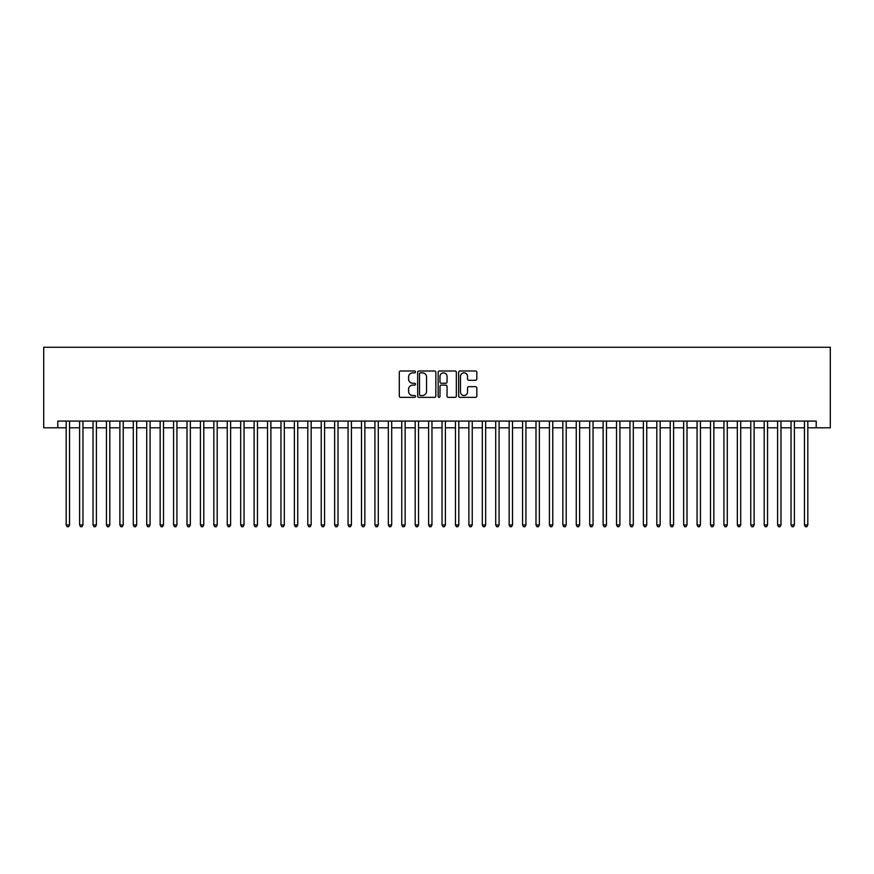 <?xml version="1.0" encoding="UTF-8"?>
<svg xmlns="http://www.w3.org/2000/svg" width="874" height="874" viewBox="0 0 874 874"><rect width="100%" height="100%" fill="white"/><g stroke="black" fill="none" stroke-linecap="round" stroke-linejoin="round"><path stroke-width="1.31" d="M415.521 371.931A0.918 0.918 0 0 0 414.604 371.002L400.598 371.002A1.322 1.322 0 0 0 399.287 372.324L399.287 396.042A1.322 1.322 0 0 0 400.598 397.353L414.604 397.353A0.918 0.918 0 0 0 415.521 396.435A0.918 0.918 0 0 0 414.604 395.507L412.79 395.507A4.217 4.217 0 0 1 408.573 391.29L408.573 389.323A4.217 4.217 0 0 1 412.79 385.106L414.604 385.106A0.918 0.918 0 0 0 415.521 384.178A0.918 0.918 0 0 0 414.604 383.26L412.79 383.26A4.217 4.217 0 0 1 408.573 379.043L408.573 377.065A4.217 4.217 0 0 1 412.79 372.848L414.604 372.848A0.918 0.918 0 0 0 415.521 371.931M475.511 380.288A1.322 1.322 0 0 0 476.822 378.977L476.822 372.324A1.322 1.322 0 0 0 475.511 371.002L459.953 371.002A1.322 1.322 0 0 0 458.642 372.324L458.642 396.042A1.322 1.322 0 0 0 459.953 397.353L475.511 397.353A1.322 1.322 0 0 0 476.822 396.042L476.822 388.001A1.322 1.322 0 0 0 475.511 386.679L468.857 386.679A1.322 1.322 0 0 0 467.535 388.001L467.535 391.989A3.529 3.529 0 0 1 464.007 395.507A3.529 3.529 0 0 1 460.489 391.989L460.489 376.377A3.529 3.529 0 0 1 464.007 372.848A3.529 3.529 0 0 1 467.535 376.377L467.535 378.977A1.322 1.322 0 0 0 468.857 380.288L475.511 380.288M57.793 427.801L57.793 421.093L816.207 421.093L816.207 427.801L830.3 427.801L830.3 347.262L43.7 347.262L43.7 427.801L66.184 427.801M435.842 372.324A1.322 1.322 0 0 0 434.531 371.002L418.985 371.002A1.322 1.322 0 0 0 417.663 372.324L417.663 396.042A1.322 1.322 0 0 0 418.985 397.353L434.531 397.353A1.322 1.322 0 0 0 435.842 396.042L435.842 372.324M439.469 371.002L455.015 371.002A1.322 1.322 0 0 1 456.337 372.324L456.337 396.042A1.322 1.322 0 0 1 455.015 397.353L448.362 397.353A1.322 1.322 0 0 1 447.051 396.042L447.051 386.417A1.322 1.322 0 0 0 445.729 385.106L441.315 385.106A1.322 1.322 0 0 0 439.993 386.417L439.993 396.435A0.918 0.918 0 0 1 439.076 397.353A0.918 0.918 0 0 1 438.158 396.435L438.158 372.324A1.322 1.322 0 0 1 439.469 371.002M69.538 427.801L79.61 427.801M82.964 427.801L93.026 427.801M96.391 427.801L106.453 427.801M109.807 427.801L119.88 427.801M123.234 427.801L133.296 427.801M136.661 427.801L146.723 427.801M150.077 427.801L160.15 427.801M163.504 427.801L173.565 427.801M176.93 427.801L186.992 427.801M190.346 427.801L200.419 427.801M203.773 427.801L213.835 427.801M217.2 427.801L227.262 427.801M230.616 427.801L240.689 427.801M244.043 427.801L254.105 427.801M257.469 427.801L267.531 427.801M270.885 427.801L280.958 427.801M284.312 427.801L294.374 427.801M297.739 427.801L307.801 427.801M311.155 427.801L321.228 427.801M324.582 427.801L334.644 427.801M338.009 427.801L348.071 427.801M351.424 427.801L361.497 427.801M364.851 427.801L374.913 427.801M378.278 427.801L388.34 427.801M391.694 427.801L401.767 427.801M405.121 427.801L415.183 427.801M418.548 427.801L428.61 427.801M431.964 427.801L442.036 427.801M445.39 427.801L455.452 427.801M458.817 427.801L468.879 427.801M472.233 427.801L482.306 427.801M485.66 427.801L495.722 427.801M499.087 427.801L509.149 427.801M512.503 427.801L522.576 427.801M525.929 427.801L535.991 427.801M539.356 427.801L549.418 427.801M552.772 427.801L562.845 427.801M566.199 427.801L576.261 427.801M579.626 427.801L589.688 427.801M593.042 427.801L603.115 427.801M606.469 427.801L616.531 427.801M619.895 427.801L629.957 427.801M633.311 427.801L643.384 427.801M646.738 427.801L656.8 427.801M660.165 427.801L670.227 427.801M673.581 427.801L683.654 427.801M687.008 427.801L697.07 427.801M700.435 427.801L710.496 427.801M713.85 427.801L723.923 427.801M727.277 427.801L737.339 427.801M740.704 427.801L750.766 427.801M754.12 427.801L764.193 427.801M767.547 427.801L777.609 427.801M780.974 427.801L791.036 427.801M794.39 427.801L804.462 427.801M807.816 427.801L816.207 427.801M420.427 372.848A0.918 0.918 0 0 0 419.509 373.766L419.509 394.589A0.918 0.918 0 0 0 420.427 395.507L422.339 395.507A4.217 4.217 0 0 0 426.556 391.29L426.556 377.065A4.217 4.217 0 0 0 422.339 372.848L420.427 372.848M447.051 376.443A3.529 3.529 0 0 0 443.522 372.914A3.529 3.529 0 0 0 439.993 376.443L439.993 381.938A1.322 1.322 0 0 0 441.315 383.26L445.729 383.26A1.322 1.322 0 0 0 447.051 381.938L447.051 376.443M69.538 421.093L69.538 524.99L66.184 524.99L66.184 421.093M69.538 524.99L68.533 526.738L67.189 526.738L66.184 524.99M82.964 421.093L82.964 524.99L79.61 524.99L79.61 421.093M82.964 524.99L81.959 526.738L80.616 526.738L79.61 524.99M96.391 421.093L96.391 524.99L93.026 524.99L93.026 421.093M96.391 524.99L95.375 526.738L94.042 526.738L93.026 524.99M109.807 421.093L109.807 524.99L106.453 524.99L106.453 421.093M109.807 524.99L108.802 526.738L107.458 526.738L106.453 524.99M123.234 421.093L123.234 524.99L119.88 524.99L119.88 421.093M123.234 524.99L122.229 526.738L120.885 526.738L119.88 524.99M136.661 421.093L136.661 524.99L133.296 524.99L133.296 421.093M136.661 524.99L135.645 526.738L134.312 526.738L133.296 524.99M150.077 421.093L150.077 524.99L146.723 524.99L146.723 421.093M150.077 524.99L149.072 526.738L147.728 526.738L146.723 524.99M163.504 421.093L163.504 524.99L160.15 524.99L160.15 421.093M163.504 524.99L162.498 526.738L161.155 526.738L160.15 524.99M176.93 421.093L176.93 524.99L173.565 524.99L173.565 421.093M176.93 524.99L175.914 526.738L174.582 526.738L173.565 524.99M190.346 421.093L190.346 524.99L186.992 524.99L186.992 421.093M190.346 524.99L189.341 526.738L187.997 526.738L186.992 524.99M203.773 421.093L203.773 524.99L200.419 524.99L200.419 421.093M203.773 524.99L202.768 526.738L201.424 526.738L200.419 524.99M217.2 421.093L217.2 524.99L213.835 524.99L213.835 421.093M217.2 524.99L216.184 526.738L214.851 526.738L213.835 524.99M230.616 421.093L230.616 524.99L227.262 524.99L227.262 421.093M230.616 524.99L229.611 526.738L228.267 526.738L227.262 524.99M244.043 421.093L244.043 524.99L240.689 524.99L240.689 421.093M244.043 524.99L243.038 526.738L241.694 526.738L240.689 524.99M257.469 421.093L257.469 524.99L254.105 524.99L254.105 421.093M257.469 524.99L256.453 526.738L255.121 526.738L254.105 524.99M270.885 421.093L270.885 524.99L267.531 524.99L267.531 421.093M270.885 524.99L269.88 526.738L268.537 526.738L267.531 524.99M284.312 421.093L284.312 524.99L280.958 524.99L280.958 421.093M284.312 524.99L283.307 526.738L281.963 526.738L280.958 524.99M297.739 421.093L297.739 524.99L294.374 524.99L294.374 421.093M297.739 524.99L296.723 526.738L295.39 526.738L294.374 524.99M311.155 421.093L311.155 524.99L307.801 524.99L307.801 421.093M311.155 524.99L310.15 526.738L308.806 526.738L307.801 524.99M324.582 421.093L324.582 524.99L321.228 524.99L321.228 421.093M324.582 524.99L323.577 526.738L322.233 526.738L321.228 524.99M338.009 421.093L338.009 524.99L334.644 524.99L334.644 421.093M338.009 524.99L336.993 526.738L335.66 526.738L334.644 524.99M351.424 421.093L351.424 524.99L348.071 524.99L348.071 421.093M351.424 524.99L350.419 526.738L349.076 526.738L348.071 524.99M364.851 421.093L364.851 524.99L361.497 524.99L361.497 421.093M364.851 524.99L363.846 526.738L362.502 526.738L361.497 524.99M378.278 421.093L378.278 524.99L374.913 524.99L374.913 421.093M378.278 524.99L377.262 526.738L375.929 526.738L374.913 524.99M391.694 421.093L391.694 524.99L388.34 524.99L388.34 421.093M391.694 524.99L390.689 526.738L389.345 526.738L388.34 524.99M405.121 421.093L405.121 524.99L401.767 524.99L401.767 421.093M405.121 524.99L404.116 526.738L402.772 526.738L401.767 524.99M418.548 421.093L418.548 524.99L415.183 524.99L415.183 421.093M418.548 524.99L417.532 526.738L416.199 526.738L415.183 524.99M431.964 421.093L431.964 524.99L428.61 524.99L428.61 421.093M431.964 524.99L430.958 526.738L429.615 526.738L428.61 524.99M445.39 421.093L445.39 524.99L442.036 524.99L442.036 421.093M445.39 524.99L444.385 526.738L443.042 526.738L442.036 524.99M458.817 421.093L458.817 524.99L455.452 524.99L455.452 421.093M458.817 524.99L457.801 526.738L456.468 526.738L455.452 524.99M472.233 421.093L472.233 524.99L468.879 524.99L468.879 421.093M472.233 524.99L471.228 526.738L469.884 526.738L468.879 524.99M485.66 421.093L485.66 524.99L482.306 524.99L482.306 421.093M485.66 524.99L484.655 526.738L483.311 526.738L482.306 524.99M499.087 421.093L499.087 524.99L495.722 524.99L495.722 421.093M499.087 524.99L498.071 526.738L496.738 526.738L495.722 524.99M512.503 421.093L512.503 524.99L509.149 524.99L509.149 421.093M512.503 524.99L511.498 526.738L510.154 526.738L509.149 524.99M525.929 421.093L525.929 524.99L522.576 524.99L522.576 421.093M525.929 524.99L524.924 526.738L523.581 526.738L522.576 524.99M539.356 421.093L539.356 524.99L535.991 524.99L535.991 421.093M539.356 524.99L538.34 526.738L537.007 526.738L535.991 524.99M552.772 421.093L552.772 524.99L549.418 524.99L549.418 421.093M552.772 524.99L551.767 526.738L550.423 526.738L549.418 524.99M566.199 421.093L566.199 524.99L562.845 524.99L562.845 421.093M566.199 524.99L565.194 526.738L563.85 526.738L562.845 524.99M579.626 421.093L579.626 524.99L576.261 524.99L576.261 421.093M579.626 524.99L578.61 526.738L577.277 526.738L576.261 524.99M593.042 421.093L593.042 524.99L589.688 524.99L589.688 421.093M593.042 524.99L592.037 526.738L590.693 526.738L589.688 524.99M606.469 421.093L606.469 524.99L603.115 524.99L603.115 421.093M606.469 524.99L605.464 526.738L604.12 526.738L603.115 524.99M619.895 421.093L619.895 524.99L616.531 524.99L616.531 421.093M619.895 524.99L618.879 526.738L617.547 526.738L616.531 524.99M633.311 421.093L633.311 524.99L629.957 524.99L629.957 421.093M633.311 524.99L632.306 526.738L630.962 526.738L629.957 524.99M646.738 421.093L646.738 524.99L643.384 524.99L643.384 421.093M646.738 524.99L645.733 526.738L644.389 526.738L643.384 524.99M660.165 421.093L660.165 524.99L656.8 524.99L656.8 421.093M660.165 524.99L659.149 526.738L657.816 526.738L656.8 524.99M673.581 421.093L673.581 524.99L670.227 524.99L670.227 421.093M673.581 524.99L672.576 526.738L671.232 526.738L670.227 524.99M687.008 421.093L687.008 524.99L683.654 524.99L683.654 421.093M687.008 524.99L686.003 526.738L684.659 526.738L683.654 524.99M700.435 421.093L700.435 524.99L697.07 524.99L697.07 421.093M700.435 524.99L699.419 526.738L698.086 526.738L697.07 524.99M713.85 421.093L713.85 524.99L710.496 524.99L710.496 421.093M713.85 524.99L712.845 526.738L711.502 526.738L710.496 524.99M727.277 421.093L727.277 524.99L723.923 524.99L723.923 421.093M727.277 524.99L726.272 526.738L724.928 526.738L723.923 524.99M740.704 421.093L740.704 524.99L737.339 524.99L737.339 421.093M740.704 524.99L739.688 526.738L738.355 526.738L737.339 524.99M754.12 421.093L754.12 524.99L750.766 524.99L750.766 421.093M754.12 524.99L753.115 526.738L751.771 526.738L750.766 524.99M767.547 421.093L767.547 524.99L764.193 524.99L764.193 421.093M767.547 524.99L766.542 526.738L765.198 526.738L764.193 524.99M780.974 421.093L780.974 524.99L777.609 524.99L777.609 421.093M780.974 524.99L779.958 526.738L778.625 526.738L777.609 524.99M794.39 421.093L794.39 524.99L791.036 524.99L791.036 421.093M794.39 524.99L793.384 526.738L792.041 526.738L791.036 524.99M807.816 421.093L807.816 524.99L804.462 524.99L804.462 421.093M807.816 524.99L806.811 526.738L805.467 526.738L804.462 524.99"/></g></svg>

